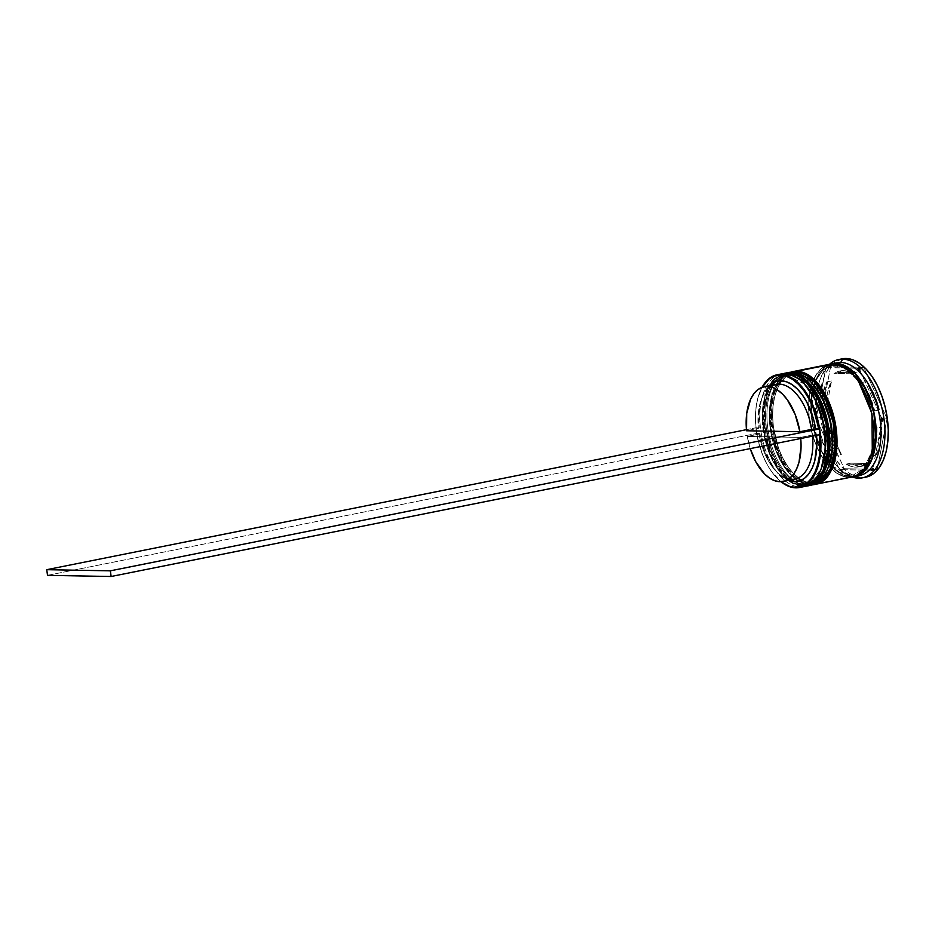 <?xml version="1.0" encoding="UTF-8"?>
<svg xmlns="http://www.w3.org/2000/svg" width="935" height="935" viewBox="0 0 935 935"><rect width="100%" height="100%" fill="white"/><g stroke="black" fill="none" stroke-linecap="round" stroke-linejoin="round"><path stroke-width="0.7" stroke-dasharray="4.67 3.51" d="M807.092 485.99L803.375 486.317A1.73 1.438 91 0 0 804.567 484.33A55.738 30.352 -101.3 0 0 808.179 484.014L804.871 484.681A55.738 30.352 78.7 0 0 821.292 468.423L811.358 481.887L801.26 484.996L795.101 483.827L788.895 480.602L782.887 475.424L777.301 468.505L772.345 460.102L768.231 450.541L765.099 440.198L762.235 418.751L762.621 408.466L764.199 399.011L766.922 390.748L770.685 383.993L775.349 379.014L780.713 375.987L786.592 375.04A1.73 1.438 -89 0 1 786.849 373.755A1.73 1.438 91 0 0 786.592 375.04L804.404 384.04A55.738 30.352 78.7 0 0 786.592 375.04L792.751 376.209L798.957 379.435L804.965 384.612M821.526 467.827L817.167 476.044L812.515 481.022L807.139 484.05L801.26 484.996A1.73 1.438 91 0 0 802.908 486.41L805.187 486.305A57.467 31.299 78.7 0 1 802.908 486.41L803.375 486.317A57.467 31.299 -101.3 0 0 806.858 486.036M808.179 484.014A55.738 30.352 -101.3 0 0 827.604 426.652A55.738 30.352 -101.3 0 0 789.9 374.386L796.059 375.543L802.265 378.78L808.284 383.958L802.265 378.78L796.059 375.543L789.9 374.386C780.585 372.013 761.37 388.118 766.384 428.803C772.228 469.499 795.837 486.387 804.567 484.33C813.894 486.703 833.097 470.597 828.094 429.913C822.239 389.217 798.63 372.329 789.9 374.386A1.73 1.438 91 0 0 788.532 372.936A1.73 1.438 -89 0 1 789.9 374.386L784.021 375.332L778.656 378.348L773.993 383.338L770.23 390.094L767.506 398.345L765.929 407.8L765.543 418.085L766.384 428.803L771.539 449.887L775.653 459.436L780.608 467.839L786.195 474.758L792.202 479.935L798.408 483.173L804.567 484.33L810.446 483.383L815.823 480.368L820.474 475.377L824.238 468.622L826.961 460.359L824.238 468.622L820.474 475.377L815.823 480.368L810.446 483.383L804.567 484.33A1.73 1.438 -89 0 1 803.375 486.317L802.908 486.41A57.467 31.299 78.7 0 1 764.047 432.519A57.467 31.299 78.7 0 1 784.068 373.392M826.061 419.172L822.929 408.829L826.061 419.172M818.815 399.28L813.871 390.877L818.815 399.28M784.313 373.345A57.467 31.299 -101.3 0 0 764.549 432.648A57.467 31.299 -101.3 0 0 803.375 486.317L784.126 476.125L773.081 459.658L765.052 435.406L763.369 409.355L768.032 389.042L776.062 377.553L784.547 373.299M805.164 486.317L802.651 486.434L790.11 482.25L778.528 470.924L763.486 433.91L764.923 394.745L772.065 380.954L782.642 373.731L774.297 378.839L766.688 391.262L762.738 412.078L765.052 437.767L773.268 461.084L784.138 476.721L802.908 486.41A1.73 1.438 -89 0 1 801.26 484.996L786.884 479.094L769.949 454.913L762.235 415.117L769.891 385.162A55.738 30.352 78.7 0 1 782.992 375.367A55.738 30.352 78.7 0 1 786.592 375.04L784.944 373.626L786.592 375.04L789.9 374.386L786.592 375.04A55.738 30.352 -101.3 0 0 769.891 385.162A55.738 30.352 -101.3 0 0 766.84 446.439A55.738 30.352 -101.3 0 0 801.26 484.996A55.738 30.352 -101.3 0 0 821.573 467.71M782.922 375.379L786.592 375.04A55.738 30.352 -101.3 0 1 804.942 384.589M815.262 482.6L811.954 483.255A55.738 30.352 78.7 0 0 828.387 467.009L818.452 480.461L808.354 483.582L802.195 482.413L795.989 479.176L789.97 473.998L784.383 467.079L779.439 458.688L775.314 449.127L772.181 438.784L770.159 428.043L769.33 417.326L769.704 407.052L771.293 397.597L774.016 389.334L777.78 382.579L782.431 377.6L787.808 374.573L793.686 373.626L811.498 382.625A55.738 30.352 78.7 0 0 793.686 373.626L799.846 374.783L806.052 378.02L812.059 383.198A55.738 30.352 -101.3 0 0 793.686 373.626A1.73 1.438 -89 0 1 793.932 372.34A1.73 1.438 91 0 0 793.686 373.626L792.038 372.212L793.686 373.626L796.994 372.96A1.73 1.438 91 0 0 795.627 371.522A1.73 1.438 -89 0 1 796.994 372.96L791.115 373.906L785.739 376.934L781.087 381.912L777.324 388.668L774.601 396.931L773.011 406.386L772.637 416.671L773.467 427.377L778.621 448.461L782.747 458.021L787.691 466.425L793.277 473.344L799.296 478.521L805.503 481.747L811.662 482.916C820.977 485.288 840.191 469.183 835.177 428.499C829.333 387.791 805.725 370.914 796.994 372.96C787.667 370.587 768.465 386.693 773.467 427.377C779.322 468.084 802.931 484.961 811.662 482.916L817.541 481.969L822.905 478.942L827.568 473.963L831.332 467.208L834.055 458.945L831.332 467.208L827.568 473.963L822.905 478.942L817.541 481.969L811.662 482.916A1.73 1.438 -89 0 1 810.47 484.903A1.73 1.438 91 0 0 811.662 482.916A55.738 30.352 -101.3 0 0 815.262 482.6A55.738 30.352 -101.3 0 0 834.686 425.238A55.738 30.352 -101.3 0 0 796.994 372.96L793.686 373.626A55.738 30.352 -101.3 0 0 770.159 428.043A55.738 30.352 -101.3 0 0 808.354 483.582A1.73 1.438 91 0 0 810.002 484.996L812.281 484.891A57.467 31.299 78.7 0 1 810.002 484.996L810.47 484.903A57.467 31.299 -101.3 0 0 813.941 484.61M814.186 484.575L810.002 484.996A57.467 31.299 78.7 0 1 771.13 431.105A57.467 31.299 78.7 0 1 791.162 371.966M833.155 417.758L830.023 407.415L833.155 417.758M825.909 397.854L820.953 389.463L825.909 397.854M828.62 466.413L824.261 474.618L819.598 479.608L814.233 482.635L811.662 482.916A55.738 30.352 -101.3 0 1 773.958 430.649A55.738 30.352 -101.3 0 1 793.383 373.287A55.738 30.352 -101.3 0 1 796.994 372.96L803.153 374.129L809.359 377.354L815.367 382.532L809.359 377.354L803.153 374.129L796.994 372.96L791.115 373.906L785.739 376.934L781.087 381.912L777.324 388.668L774.601 396.931L773.011 406.386L772.637 416.671L773.467 427.377L778.621 448.461L782.747 458.021L787.691 466.425L793.277 473.344L799.296 478.521L805.503 481.747L811.662 482.916L808.354 483.582C799.624 485.627 776.015 468.739 770.159 428.043C765.157 387.359 784.36 371.253 793.686 373.626A55.738 30.352 78.7 0 0 790.075 373.942A55.738 30.352 78.7 0 0 770.65 431.304A55.738 30.352 78.7 0 0 808.354 483.582A55.738 30.352 -101.3 0 0 828.667 466.296M791.396 371.92A57.467 31.299 -101.3 0 0 771.644 431.234A57.467 31.299 -101.3 0 0 810.47 484.903L791.22 474.7L780.164 458.243L772.146 433.992L770.463 407.929L775.115 387.628L783.156 376.139L791.629 371.873M812.258 484.891L809.733 485.02L797.204 480.835L785.622 469.51L770.58 432.496L772.018 393.331L779.159 379.528L789.724 372.317L781.391 377.424L773.783 389.848L769.832 410.652L772.146 436.353L780.363 459.669L791.22 475.307L810.002 484.996A1.73 1.438 -89 0 1 808.354 483.582L807.162 485.557L808.354 483.582A55.738 30.352 78.7 0 0 811.954 483.255M855.572 475.973L851.072 476.488A1.438 1.192 91 0 0 849.705 475.307L853.304 474.98L863.683 468.739L872.297 450.506L863.683 468.739L853.304 474.98L849.705 475.307A1.438 1.192 -89 0 1 851.072 476.488L831.624 466.039L820.544 449.162L812.69 424.49L811.393 398.392L816.43 378.523L824.647 367.642L833.143 363.879L824.483 367.771L819.703 372.878L815.846 379.809L813.053 388.282L811.428 397.983L811.042 408.525L811.896 419.523L813.976 430.532L817.19 441.145L821.409 450.95L826.493 459.564L832.22 466.658L838.391 471.976L844.749 475.284L851.072 476.488L855.572 475.973M815.449 380.861L823.221 369.781L831.425 365.667L835.025 365.351L845.45 368.507L858.377 380.954L845.45 368.507L835.025 365.351A1.438 1.192 91 0 0 836.03 364.089A1.438 1.192 -89 0 1 835.025 365.351L831.425 365.667L823.197 369.804L815.413 380.954L810.89 400.647L812.527 425.916L820.311 449.443L831.028 465.42L849.705 475.307L836.474 470.293L820.509 449.852L810.89 413.761L815.145 381.574M818.861 428.978A56.895 30.984 78.7 0 1 819.609 434.646A56.895 30.984 78.7 0 1 819.621 434.728L816.43 434.588L816.5 435.348A51.144 27.851 -101.3 0 0 816.43 434.588L812.468 435.032A48.269 26.285 78.7 0 1 812.573 436.131A48.269 26.285 -101.3 0 0 812.468 435.032L800.652 437.405A48.269 26.285 78.7 0 1 800.757 438.503L800.652 437.405L812.468 435.032L819.609 434.646A56.895 30.984 78.7 0 0 818.861 428.978M781.239 373.953A57.467 31.299 -101.3 0 0 761.207 433.092A57.467 31.299 -101.3 0 0 800.068 486.983L795.825 487.836L800.068 486.983A57.467 31.299 -101.3 0 0 801.634 486.936A57.467 31.299 78.7 0 1 800.068 486.983L801.26 484.996L804.567 484.33L801.26 484.996A55.738 30.352 78.7 0 1 766.84 446.439A55.738 30.352 78.7 0 1 769.891 385.162M809.687 485.429A57.467 31.299 78.7 0 1 807.162 485.557A57.467 31.299 -101.3 0 0 809.687 485.429M855.841 475.822L855.841 475.822A57.467 31.299 -101.3 0 0 856.121 475.822A57.467 31.299 78.7 0 1 855.841 475.822L851.107 476.768L855.841 475.822A57.467 31.299 78.7 0 1 836.918 465.981A57.467 31.299 78.7 0 1 819.773 380.288A57.467 31.299 78.7 0 1 833.704 363.808A57.467 31.299 -101.3 0 0 817.529 425.028A57.467 31.299 -101.3 0 0 855.841 475.822M857.15 475.798A57.467 31.299 78.7 0 1 856.121 475.822A57.467 31.299 -101.3 0 0 857.15 475.798M804.871 484.681A55.738 30.352 78.7 0 1 801.26 484.996L800.068 486.983A57.467 31.299 78.7 0 1 761.558 435.055A57.467 31.299 78.7 0 1 779.135 374.514M807.805 485.826L804.801 486.036A57.467 31.299 78.7 0 1 766.046 432.788A57.467 31.299 78.7 0 1 785.271 373.158L778.072 376.77L773.28 381.912L769.4 388.878L766.583 397.387L764.959 407.134L764.561 417.735L765.426 428.779L767.518 439.847L770.744 450.518L774.986 460.371L780.094 469.031L785.856 476.16L792.05 481.502L798.443 484.833L804.801 486.036A57.467 31.299 78.7 0 0 807.817 485.826M829.766 364.241L822.029 367.981L817.225 373.123L813.345 380.077L810.54 388.598L808.904 398.345L808.518 408.946L809.383 419.99L811.463 431.058L814.689 441.717L818.943 451.57L824.039 460.23L829.801 467.371L835.995 472.713L842.4 476.044L848.746 477.236L814.888 484.412A57.467 31.299 78.7 0 1 811.884 484.622L848.746 477.236A57.467 31.299 -101.3 0 0 852.463 476.908M853.632 476.628A57.467 31.299 78.7 0 1 851.107 476.768A57.467 31.299 78.7 0 1 812.433 423.964A57.467 31.299 78.7 0 1 831.098 364.019L824.389 367.502L819.586 372.644L815.706 379.61L812.901 388.13L811.264 397.866L810.879 408.466L811.744 419.511L813.824 430.579L817.05 441.25L821.304 451.102L826.4 459.763L832.162 466.892L838.368 472.233L844.761 475.564L853.632 476.628M865.635 477.201L861.883 477.516A60.343 32.865 -101.3 0 0 864.115 477.423M835.025 365.351A1.438 1.192 -89 0 1 833.658 364.171C824.097 361.74 804.404 378.254 809.535 419.99C815.542 461.738 839.759 479.059 848.711 476.955A1.438 1.192 -89 0 1 849.705 475.307A1.438 1.192 91 0 0 848.711 476.955C858.272 479.386 877.977 462.872 872.834 421.136C866.838 379.388 842.61 362.067 833.658 364.171A1.438 1.192 91 0 0 835.025 365.351M846.128 464.134L850.862 463.187A48.842 26.601 -101.3 0 0 860.375 466.191L855.642 467.126A48.842 26.601 78.7 0 1 846.128 464.134L850.92 466.331L855.642 467.126L860.375 466.191A48.842 26.601 -101.3 0 0 863.531 465.91A48.842 26.601 -101.3 0 0 869.129 463.515L864.408 464.461A48.842 26.601 78.7 0 1 858.797 466.845A48.842 26.601 78.7 0 1 855.642 467.126L860.188 466.507L864.408 464.461L846.128 464.134L850.862 463.187L869.129 463.515L864.91 465.56L860.375 466.191L855.642 465.385L850.862 463.187L869.129 463.515L864.408 464.461L846.128 464.134M775.956 384.39A48.269 26.285 -101.3 0 0 758.378 428.405L746.562 430.766L758.378 428.405A48.269 26.285 78.7 0 1 761.476 399.081A48.269 26.285 78.7 0 1 772.964 385.337M759.138 427.903L758.378 428.405L759.138 427.903L759.278 409.53L760.88 401.349L763.451 394.243L769.283 385.723A51.144 27.851 -101.3 0 0 762.422 396.662A51.144 27.851 -101.3 0 0 759.138 427.903L755.959 427.844A56.895 30.984 78.7 0 1 759.571 392.782A56.895 30.984 78.7 0 1 762.142 387.312L757.817 398.158L756.041 407.309L755.422 417.326L756.357 433.513L762.294 454.153L766.525 463.421L771.515 471.52L781.017 481.677A56.895 30.984 78.7 0 1 776.541 477.621A56.895 30.984 78.7 0 1 756.719 433.513A56.895 30.984 78.7 0 1 755.959 427.844L759.138 427.903M861.778 382.497L866.511 381.55L879.403 409.916L866.511 381.55L870.567 387.499L877.124 401.886L879.403 409.916L874.681 410.862L871.595 404.072L874.681 410.862L879.403 409.916A48.842 26.601 -101.3 0 0 866.511 381.55L861.778 382.497A48.842 26.601 78.7 0 1 862.187 383.023A48.842 26.601 78.7 0 1 874.681 410.862L869.421 395.295L861.778 382.497L871.584 404.06L862.187 383.023M852.299 373.778L857.033 372.831A48.842 26.601 -101.3 0 0 844.363 370.12A48.842 26.601 -101.3 0 0 838.753 372.504L834.032 373.451A48.842 26.601 78.7 0 1 839.63 371.055A48.842 26.601 78.7 0 1 852.299 373.778L847.519 371.581L842.786 370.774L838.251 371.405L834.032 373.451L852.299 373.778L857.033 372.831L838.753 372.504L842.973 370.459L847.519 369.839L852.253 370.634L857.033 372.831L838.753 372.504L834.032 373.451L852.299 373.778M826.844 381.866L831.566 380.931A48.842 26.601 -101.3 0 0 826.189 408.957L821.468 409.904A48.842 26.601 78.7 0 1 826.844 381.866L822.59 394.441L821.468 409.904L826.844 381.866L831.566 380.931L826.189 408.957L827.311 393.495L831.566 380.931L826.189 408.957L821.468 409.904L826.844 381.866M823.758 427.05L828.48 426.103A48.842 26.601 -101.3 0 0 841.383 454.468L836.661 455.415A48.842 26.601 78.7 0 1 823.758 427.05L829.018 442.617L832.594 449.466L836.661 455.415L823.758 427.05L828.48 426.103L841.383 454.468L833.74 441.671L828.48 426.103L841.383 454.468L836.661 455.415L823.758 427.05M789.07 480.695L783.577 477.925L778.236 473.496L773.233 467.558L764.947 452.037L759.898 433.571L756.719 433.513A56.895 30.984 78.7 0 1 755.959 427.844L756.357 433.513L759.898 433.571A51.144 27.851 -101.3 0 0 777.675 472.935A51.144 27.851 -101.3 0 0 788.228 480.391M842.108 358.841A60.343 32.865 -101.3 0 0 821.07 420.937A60.343 32.865 -101.3 0 0 861.883 477.516L855.221 476.266L848.501 472.759L841.991 467.161L835.948 459.669L830.584 450.576L826.131 440.221L822.742 429.025L820.544 417.407L819.633 405.813L820.053 394.675L821.76 384.449L824.717 375.508L828.784 368.191L833.821 362.803L841.956 358.876M886.999 418.611L863.671 367.303L830.607 366.707L820.883 417.419L844.223 468.727L872.191 469.23L844.223 468.727L840.401 469.487L838.613 467.71A58.613 31.919 -101.3 0 0 840.752 469.686L838.613 467.71L817.05 420.318L816.535 416.426A58.613 31.919 -101.3 0 0 817.05 420.318L816.535 416.426L825.512 369.582L827.148 367.665A58.613 31.919 -101.3 0 0 825.512 369.582L826.797 367.467L857.676 368.226L827.148 367.665A58.613 31.919 78.7 0 0 825.512 369.582L816.535 416.426A58.613 31.919 78.7 0 0 817.05 420.318L838.613 467.71A58.613 31.919 78.7 0 0 840.752 469.686L844.223 468.727L820.883 417.419L817.073 418.179L820.883 417.419L830.607 366.707L826.797 367.467L830.607 366.707L863.671 367.303L859.849 368.063L863.671 367.303L886.999 418.611L883.178 419.371L886.999 418.611L877.275 469.323L873.465 470.083L877.275 469.323L886.999 418.611M873.197 469.241L877.275 469.323L873.197 469.241M852.089 476.99A60.343 32.865 78.7 0 1 818.417 425.121A60.343 32.865 78.7 0 1 829.532 364.288A60.343 32.865 -101.3 0 0 820.708 377.869A60.343 32.865 -101.3 0 0 838.718 467.851A60.343 32.865 -101.3 0 0 852.089 476.99M837 362.792A57.467 31.299 -101.3 0 0 833.716 363.808A57.467 31.299 78.7 0 1 834.674 363.434M829.906 364.218A57.467 31.299 -101.3 0 0 809.885 423.356A57.467 31.299 -101.3 0 0 848.746 477.236L854.812 476.266M833.658 364.171L839.981 365.363L846.35 368.682L852.51 373.988L858.248 381.094L863.321 389.708L867.54 399.514L870.754 410.126L872.834 421.136L873.699 432.122L873.302 442.676L871.677 452.365L868.884 460.838L865.027 467.769L860.247 472.888L854.742 475.985L848.711 476.955L842.388 475.763L836.03 472.444L829.859 467.138L824.121 460.032L819.048 451.418L814.829 441.612L811.615 431L809.535 419.99L808.681 409.004L809.067 398.45L810.692 388.761L813.485 380.288L817.342 373.357L822.122 368.238L827.627 365.141L833.658 364.171M811.884 484.622A57.467 31.299 78.7 0 1 773.128 431.374A57.467 31.299 78.7 0 1 792.354 371.744L785.166 375.356L780.363 380.498L776.482 387.452L773.677 395.973L772.041 405.72L771.655 416.32L772.52 427.365L774.601 438.433L777.826 449.104L782.081 458.945L787.176 467.605L792.938 474.746L799.144 480.087L805.538 483.418L811.884 484.622M788.322 372.539A57.467 31.299 -101.3 0 0 768.301 431.678A57.467 31.299 -101.3 0 0 807.162 485.557A57.467 31.299 78.7 0 1 768.488 432.753A57.467 31.299 78.7 0 1 787.153 372.82M786.3 374.701A55.738 30.352 -101.3 0 1 789.9 374.386L784.021 375.332L778.656 378.348L773.993 383.338L770.23 390.094L767.506 398.345L765.929 407.8L765.543 418.085L766.384 428.803L771.539 449.887L775.653 459.436L780.608 467.839L786.195 474.758L792.202 479.935L798.408 483.173L804.567 484.33A55.738 30.352 -101.3 0 1 766.875 432.063A55.738 30.352 -101.3 0 1 786.3 374.701L782.992 375.367M780.912 481.677A57.467 31.299 78.7 0 1 762.025 387.347A57.467 31.299 -101.3 0 0 759.758 392.291A57.467 31.299 -101.3 0 0 776.903 477.995A57.467 31.299 -101.3 0 0 780.912 481.677M859.826 370.202L881.389 417.594L859.826 370.202M871.291 470.247L840.752 469.686L871.291 470.247M881.904 421.486L872.928 468.33L881.904 421.486M875.02 447.14L876.82 435.99L876.972 428.008L871.595 456.035L875.008 447.14A48.842 26.601 78.7 0 1 871.595 456.035L876.317 455.1A48.842 26.601 -101.3 0 0 881.693 427.061L876.972 428.008L876.072 432.671L871.595 456.035L876.317 455.1L881.693 427.061L881.541 435.044L878.818 449.267L876.317 455.1L881.693 427.061L876.972 428.008A48.842 26.601 78.7 0 1 875.02 447.129M788.731 478.977A48.269 26.285 78.7 0 1 775.886 471.065A48.269 26.285 78.7 0 1 759.126 434.074L759.898 433.571L759.126 434.074A48.269 26.285 -101.3 0 0 794.89 479.047M747.31 436.435L759.126 434.074L747.31 436.435L800.652 437.405L747.31 436.435A48.269 26.285 78.7 0 0 750.244 448.613L747.31 436.435M746.457 429.668L755.597 427.844L746.457 429.668M47.51 575.352L756.357 433.513L47.51 575.352M849.915 475.284L853.304 474.98C868.066 473.028 877.591 445.153 871.817 416.204C867.154 388.294 849.401 364.814 834.815 365.363L831.425 365.667C817.973 369.699 811.288 384.764 811.37 410.862C812.083 443.178 832.676 476.289 849.915 475.284M762.422 396.662L761.476 399.081M839.63 371.055L844.363 370.12M858.797 466.845L863.531 465.91M793.383 373.287L790.075 373.942M820.708 377.869L819.773 380.288M838.718 467.851L836.918 465.981M775.886 471.065L777.675 472.935"/><path stroke-width="1.4" d="M804.404 384.04L815.238 399.409L823.396 422.62L825.512 448.134L821.292 468.423A55.738 30.352 78.7 0 0 804.404 384.04M805.187 486.305L815.098 481.829L823.139 470.328L827.791 450.027L826.108 423.964L818.078 399.712L807.034 383.257L787.784 373.053A1.73 1.438 91 0 0 786.849 373.755A1.73 1.438 -89 0 1 787.784 373.053A57.467 31.299 78.7 0 1 826.645 426.944A57.467 31.299 78.7 0 1 806.624 486.083A57.467 31.299 78.7 0 1 805.187 486.305M806.858 486.036A57.467 31.299 -101.3 0 0 807.092 485.99C846.187 481.186 827.615 370.587 788.509 372.936L788.252 372.96A1.73 1.438 -89 0 1 788.532 372.936A1.73 1.438 91 0 0 788.252 372.96L807.513 383.163L818.557 399.619L826.587 423.871L828.27 449.934L823.606 470.235L815.577 481.735L807.092 485.99A57.467 31.299 -101.3 0 0 827.124 426.851A57.467 31.299 -101.3 0 0 788.252 372.96L788.252 372.96A57.467 31.299 -101.3 0 0 784.547 373.299A57.467 31.299 -101.3 0 0 784.313 373.345M826.961 460.359L828.55 450.915L828.924 440.63L828.094 429.913L826.061 419.172L828.094 429.913L828.924 440.63L828.55 450.915L826.961 460.359M822.929 408.829L818.815 399.28L822.929 408.829M813.871 390.877L808.284 383.958L813.871 390.877M784.068 373.392A57.467 31.299 78.7 0 1 787.784 373.053L784.547 373.299M804.965 384.612L810.563 391.543L815.507 399.935L819.621 409.495L822.753 419.838L824.787 430.579L825.617 441.297L825.243 451.57L821.526 467.827M769.891 385.162L782.922 375.379M811.498 382.625L822.321 397.983L830.49 421.194L832.594 446.72L828.387 467.009A55.738 30.352 78.7 0 0 811.498 382.625M812.281 484.891L822.192 480.403L830.222 468.914L834.885 448.613L833.202 422.55L825.173 398.298L814.128 381.831L794.867 371.639A1.73 1.438 91 0 0 793.932 372.34A1.73 1.438 -89 0 1 794.867 371.639A57.467 31.299 78.7 0 1 833.74 425.53A57.467 31.299 78.7 0 1 813.707 484.669A57.467 31.299 78.7 0 1 812.281 484.891L814.186 484.575A57.467 31.299 -101.3 0 0 834.207 425.437A57.467 31.299 -101.3 0 0 795.346 371.546L814.595 381.737L825.64 398.205L833.669 422.456L835.352 448.519L830.701 468.821L822.66 480.309L814.186 484.575A57.467 31.299 -101.3 0 1 813.941 484.61M814.186 484.575C853.269 479.76 834.71 369.173 795.603 371.522L795.346 371.546A1.73 1.438 -89 0 1 795.627 371.522A1.73 1.438 91 0 0 795.346 371.546L795.346 371.546A57.467 31.299 -101.3 0 0 791.629 371.873A57.467 31.299 -101.3 0 0 791.396 371.92M834.055 458.945L835.633 449.49L836.019 439.216L833.155 417.758L836.019 439.216L835.633 449.49L834.055 458.945M830.023 407.415L825.909 397.854L830.023 407.415M820.953 389.463L815.367 382.532L820.953 389.463M791.162 371.966A57.467 31.299 78.7 0 1 794.867 371.639L791.629 371.873M828.106 467.745A57.467 31.299 78.7 0 1 809.687 485.429A57.467 31.299 -101.3 0 0 810.879 485.23A57.467 31.299 -101.3 0 0 830.899 426.091A57.467 31.299 -101.3 0 0 792.038 372.212A57.467 31.299 78.7 0 1 810.949 382.053A57.467 31.299 78.7 0 1 828.106 467.745L828.667 466.296A55.738 30.352 -101.3 0 0 812.036 383.175L817.646 390.117L822.59 398.52L826.715 408.081L829.848 418.424L832.711 439.871L832.325 450.156L828.62 466.413M836.019 363.692L854.906 373.544L865.787 389.451L873.898 413.048L875.931 438.784L871.701 459.284L863.952 471.252L855.572 475.973L862.608 472.409L867.388 467.301L871.245 460.371L874.038 451.897L875.663 442.197L876.06 431.654L875.195 420.656L873.126 409.647L869.912 399.035L865.681 389.229L860.609 380.615L854.87 373.521L848.711 368.203L842.341 364.895L836.019 363.692A1.438 1.192 -89 0 1 836.03 364.089A1.438 1.192 91 0 0 836.019 363.692L833.132 363.879L836.019 363.692M872.297 450.506L871.958 413.527L858.377 380.954L871.958 413.527L872.297 450.506M780.293 375.134A56.895 30.984 78.7 0 1 818.861 428.978L813.275 408.338L809.044 399.081L804.053 390.97L798.478 384.32L792.518 379.353L786.382 376.256L780.293 375.134L774.484 376.045L769.154 378.932L762.142 387.312A56.895 30.984 78.7 0 1 780.293 375.134L780.69 374.479L780.293 375.134M795.825 487.836A57.467 31.299 -101.3 0 0 820.065 431.725A57.467 31.299 -101.3 0 0 780.69 374.479A57.467 31.299 78.7 0 1 819.563 428.37A57.467 31.299 78.7 0 1 799.53 487.497A57.467 31.299 78.7 0 1 795.825 487.836A57.467 31.299 78.7 0 1 780.912 481.677A57.467 31.299 -101.3 0 0 795.825 487.836L795.276 487.357L795.825 487.836M819.621 434.728A56.895 30.984 78.7 0 1 795.276 487.357L801.085 486.457L806.414 483.57L811.089 478.79L814.911 472.304L817.751 464.344L819.528 455.181L819.609 434.646M779.135 374.514A57.467 31.299 78.7 0 1 784.944 373.626A57.467 31.299 78.7 0 1 803.866 383.467A57.467 31.299 78.7 0 1 821.012 469.16A57.467 31.299 78.7 0 1 801.634 486.936A57.467 31.299 -101.3 0 0 803.784 486.656A57.467 31.299 -101.3 0 0 823.817 427.517A57.467 31.299 -101.3 0 0 784.944 373.626L780.69 374.479L784.944 373.626A57.467 31.299 -101.3 0 0 781.239 373.953L776.985 374.806A57.467 31.299 78.7 0 1 780.69 374.479A57.467 31.299 -101.3 0 0 762.025 387.347A57.467 31.299 78.7 0 1 776.985 374.806M821.012 469.16L821.573 467.71A55.738 30.352 -101.3 0 0 804.942 384.589L803.866 383.467M864.115 477.423A60.343 32.865 -101.3 0 0 865.787 477.177A60.343 32.865 -101.3 0 0 886.812 415.082A60.343 32.865 -101.3 0 0 846 358.502L842.692 359.157A60.343 32.865 78.7 0 1 883.505 415.748A60.343 32.865 78.7 0 1 862.479 477.832A60.343 32.865 78.7 0 1 858.575 478.182L856.226 476.16L858.575 478.182A60.343 32.865 -101.3 0 0 884.031 419.277A60.343 32.865 -101.3 0 0 842.692 359.157L840.705 362.464A57.467 31.299 78.7 0 1 879.917 418.541A57.467 31.299 78.7 0 1 857.15 475.798A57.467 31.299 -101.3 0 0 859.546 475.494A57.467 31.299 -101.3 0 0 879.578 416.356A57.467 31.299 -101.3 0 0 840.705 362.464L835.983 363.411A57.467 31.299 78.7 0 1 874.856 417.302A57.467 31.299 78.7 0 1 854.824 476.441A57.467 31.299 78.7 0 1 853.632 476.628L857.173 475.786L862.701 472.678L867.505 467.535L871.385 460.569L874.202 452.061L875.826 442.313L876.224 431.713L875.359 420.668L873.267 409.6L870.041 398.929L865.798 389.077L860.691 380.416L854.929 373.287L848.735 367.946L842.341 364.615L835.983 363.411L840.705 362.464A57.467 31.299 -101.3 0 0 837 362.792L832.267 363.738A57.467 31.299 78.7 0 1 835.983 363.411L831.098 364.019A57.467 31.299 78.7 0 1 832.267 363.738M857.676 368.226L859.849 368.063L859.826 370.202A58.613 31.919 -101.3 0 0 857.676 368.226L859.849 368.063L859.826 370.202A58.613 31.919 78.7 0 0 857.676 368.226M881.904 421.486A58.613 31.919 -101.3 0 0 881.389 417.594L883.178 419.371L881.904 421.486L883.178 419.371L881.389 417.594A58.613 31.919 78.7 0 1 881.904 421.486M872.928 468.33L873.465 470.083L871.291 470.247A58.613 31.919 -101.3 0 0 872.928 468.33L873.465 470.083L871.291 470.247A58.613 31.919 78.7 0 0 872.928 468.33M807.805 485.826L816.395 481.946L821.199 476.803L825.079 469.837L827.884 461.317L829.52 451.582L829.906 440.981L829.041 429.936L826.961 418.868L823.723 408.198L819.481 398.345L814.385 389.685L808.623 382.555L802.417 377.214L796.024 373.883L789.678 372.679L785.26 373.17A57.467 31.299 78.7 0 1 785.961 373.007A57.467 31.299 78.7 0 1 789.678 372.679L792.038 372.212L789.678 372.679A57.467 31.299 78.7 0 1 828.539 426.57A57.467 31.299 78.7 0 1 808.506 485.709A57.467 31.299 78.7 0 1 807.817 485.826M815.601 484.283L852.463 476.908A57.467 31.299 -101.3 0 0 872.484 417.77A57.467 31.299 -101.3 0 0 833.623 363.89L796.76 371.265A57.467 31.299 78.7 0 1 835.633 425.156A57.467 31.299 78.7 0 1 815.601 484.283A57.467 31.299 78.7 0 1 814.899 484.412L823.49 480.52L828.281 475.389L832.162 468.423L834.978 459.903L836.603 450.156L837 439.555L836.135 428.51L834.043 417.442L830.818 406.783L826.575 396.931L821.468 388.27L815.706 381.129L809.511 375.8L803.118 372.457L796.76 371.265L829.766 364.241M815.145 381.574L815.449 380.861M772.964 385.337A48.269 26.285 78.7 0 1 779.065 384.11A48.269 26.285 -101.3 0 0 775.956 384.39L764.14 386.751A48.269 26.285 78.7 0 1 767.261 386.471L779.065 384.11L781.052 380.802A51.144 27.851 -101.3 0 0 769.283 385.723L775.851 381.609L781.052 380.802L786.499 381.807L791.992 384.565L797.345 388.995L802.347 394.944L806.823 402.179L813.614 419.488L815.671 428.92L819.212 428.99L815.671 428.92A51.144 27.851 -101.3 0 0 781.052 380.802L779.065 384.11A48.269 26.285 78.7 0 1 811.72 429.364L815.671 428.92L811.72 429.364A48.269 26.285 -101.3 0 0 779.065 384.11L767.261 386.471A48.269 26.285 78.7 0 1 799.904 431.736L811.72 429.364L799.904 431.736L746.562 430.766A48.269 26.285 78.7 0 1 764.14 386.751M746.562 430.766L746.714 413.48L750.665 399.105L753.902 393.658L757.853 389.661L762.352 387.23L767.261 386.471L772.38 387.417L777.558 390.012L782.595 394.173L787.305 399.759L795.124 414.357L799.904 431.736L746.562 430.766M781.017 481.677L789.187 486.247L795.276 487.357A56.895 30.984 78.7 0 1 781.017 481.677M816.43 434.588L816.886 444.008L814.689 461.142L812.118 468.26L808.681 474.045L804.509 478.311L799.717 480.882L794.516 481.689L788.228 480.391A51.144 27.851 -101.3 0 0 816.5 435.348M841.956 358.876L846 358.502L852.673 359.765L859.394 363.259L865.892 368.858L871.946 376.349L877.299 385.442L881.763 395.797L885.153 406.994L887.338 418.611L888.25 430.205L887.841 441.343L886.123 451.57L883.178 460.523L879.099 467.827L874.061 473.227L865.635 477.201M872.191 469.23L873.197 469.241L872.191 469.23M846 358.502A60.343 32.865 -101.3 0 0 842.108 358.841L838.8 359.507A60.343 32.865 78.7 0 1 842.692 359.157L846 358.502M858.575 478.182A60.343 32.865 78.7 0 1 852.089 476.99A60.343 32.865 -101.3 0 0 858.575 478.182M834.674 363.434A57.467 31.299 78.7 0 1 840.705 362.464L842.692 359.157A60.343 32.865 -101.3 0 0 829.532 364.288A60.343 32.865 78.7 0 1 838.8 359.507M854.812 476.266L860.34 473.145L865.144 468.003L869.024 461.048L871.829 452.528L873.465 442.781L873.863 432.18L872.998 421.136L870.906 410.068L867.68 399.409L863.426 389.556L858.33 380.896L852.568 373.755L846.374 368.413L839.969 365.082L833.623 363.89A57.467 31.299 -101.3 0 0 829.906 364.218L793.044 371.592A57.467 31.299 78.7 0 1 796.76 371.265L792.354 371.744A57.467 31.299 78.7 0 1 793.044 371.592M787.153 372.82A57.467 31.299 78.7 0 1 792.038 372.212A57.467 31.299 -101.3 0 0 788.322 372.539L785.961 373.007M800.757 438.503A48.269 26.285 78.7 0 1 783.074 481.42L794.89 479.047A48.269 26.285 -101.3 0 0 812.573 436.131A48.269 26.285 78.7 0 1 788.731 478.977M783.074 481.42A48.269 26.285 78.7 0 1 750.244 448.613L755.679 461.598L764.62 473.998L769.657 478.159L774.835 480.754L779.965 481.7L784.862 480.941L789.374 478.51L793.312 474.512L796.55 469.066L798.981 462.381L801.073 446.264L800.652 437.405M819.972 434.658L819.212 428.99L110.365 570.829L46.75 569.684L746.457 429.668L46.75 569.684L110.365 570.829L819.212 428.99L819.972 434.658L111.125 576.498L47.51 575.352L46.75 569.684L47.51 575.352L111.125 576.498L110.365 570.829L111.125 576.498L819.972 434.658M805.164 486.317L807.092 485.99M810.949 382.053L812.036 383.175M803.784 486.656L799.53 487.497M810.879 485.23L808.506 485.709M859.546 475.494L854.824 476.441M865.787 477.177L862.479 477.832"/></g></svg>
